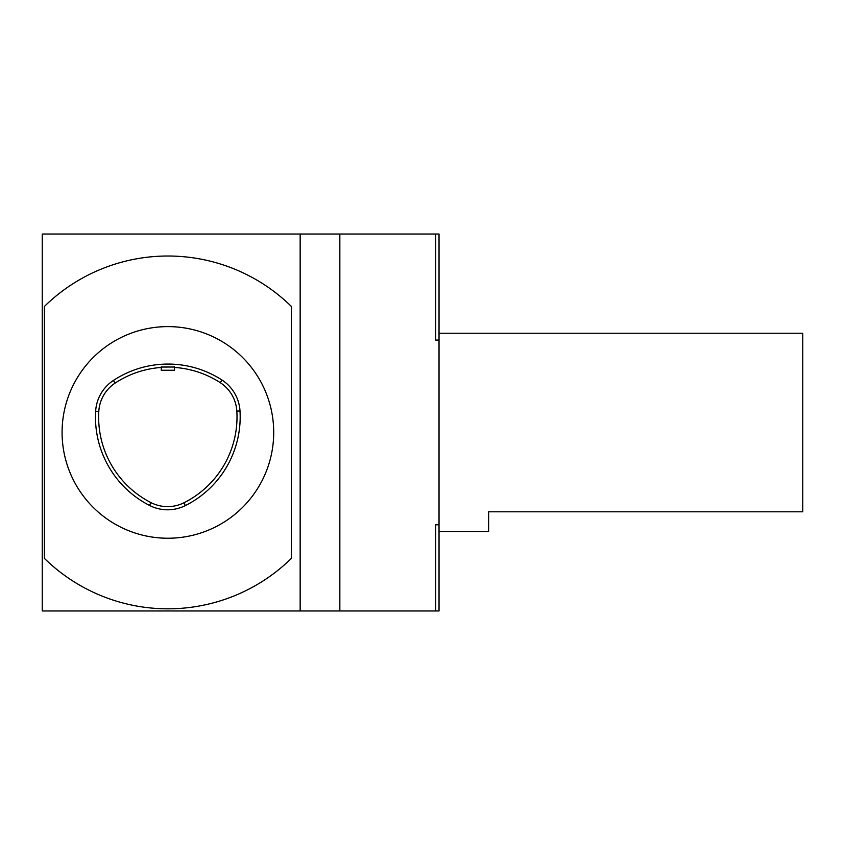 <?xml version="1.0" encoding="UTF-8"?>
<svg xmlns="http://www.w3.org/2000/svg" width="845" height="845" viewBox="0 0 845 845"><rect width="100%" height="100%" fill="white"/><g stroke="black" fill="none" stroke-linecap="round" stroke-linejoin="round"><path stroke-width="1.27" d="M42.25 610.967L42.25 234.033L300.155 234.033L300.155 610.967L42.25 610.967M439.03 234.033L439.03 340.07L435.724 340.07L435.724 234.033L439.03 234.033M439.03 524.766L439.03 610.967L435.724 610.967L435.724 524.766L439.03 524.766L439.03 340.07M435.724 610.967L300.155 610.967M435.724 234.033L300.155 234.033M339.838 610.967L339.838 234.033M291.398 558.376A176.404 176.404 0 0 1 44.394 558.376L44.394 306.46A176.404 176.404 0 0 1 291.398 306.46L291.398 558.376M221.971 380.018A99.192 99.192 0 0 0 113.41 380.451A39.683 39.683 0 0 0 95.643 411.219A99.192 99.192 0 0 0 149.554 505.447A39.683 39.683 0 0 0 185.34 505.606A99.192 99.192 0 0 0 240.001 410.934A39.683 39.683 0 0 0 221.971 380.018L220.26 382.669A96.034 96.034 0 0 0 174.514 367.438M167.901 326.614A105.805 105.805 0 0 0 76.261 485.326A105.805 105.805 0 0 0 259.531 485.326A105.805 105.805 0 0 0 167.901 326.614M439.03 333.247L802.75 333.247L802.75 511.795L488.632 511.795L488.632 531.589L439.03 531.589M174.514 367.026L161.289 367.036M161.289 367.459A96.034 96.034 0 0 0 115.142 383.081A36.525 36.525 0 0 0 98.802 411.399A96.034 96.034 0 0 0 150.991 502.638A36.525 36.525 0 0 0 183.935 502.775A96.034 96.034 0 0 0 236.843 411.124A36.525 36.525 0 0 0 220.26 382.669M174.514 366.804L174.514 370.258L161.289 370.258L161.289 366.804M115.142 383.081L113.41 380.451M98.802 411.399L95.643 411.219M150.991 502.638L149.554 505.447M183.935 502.775L185.34 505.606M236.843 411.124L240.001 410.934"/></g></svg>
